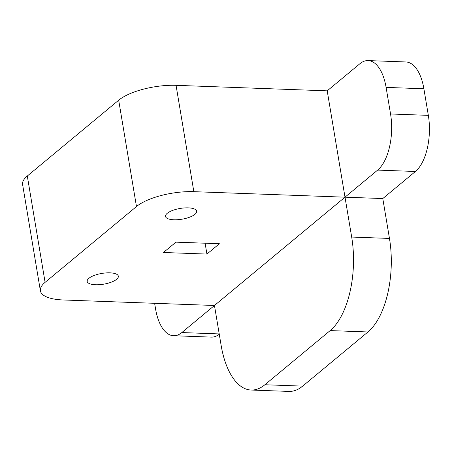 <?xml version="1.0" encoding="UTF-8"?>
<svg xmlns="http://www.w3.org/2000/svg" width="452" height="452" viewBox="0 0 452 452"><rect width="100%" height="100%" fill="white"/><g stroke="black" fill="none" stroke-linecap="round" stroke-linejoin="round"><path stroke-width="0.68" d="M109.943 272.844A15.797 5.452 -9.5 0 1 118.345 276.195A15.797 5.452 -9.5 0 1 111.254 282.184A15.797 5.452 -9.5 0 1 95.587 284.754A15.797 5.452 -9.5 0 1 87.185 281.41A15.797 5.452 -9.5 0 1 94.276 275.415A15.797 5.452 -9.5 0 1 109.943 272.844M188.269 207.863A15.797 5.452 -9.5 0 1 196.671 211.208A15.797 5.452 -9.5 0 1 189.58 217.203A15.797 5.452 -9.5 0 1 173.913 219.774A15.797 5.452 -9.5 0 1 165.511 216.423A15.797 5.452 -9.5 0 1 172.602 210.434A15.797 5.452 -9.5 0 1 188.269 207.863M264.889 384.742A71.8 34.403 -87.9 0 1 251.154 390.036A71.8 34.403 -87.9 0 1 221.13 345.356L214.457 305.484L63.303 299.975A43.081 14.876 170.5 0 1 40.397 290.839A43.081 14.876 170.5 0 1 45.098 282.353L136.476 206.541L118.684 100.203A43.081 14.876 -9.5 0 1 176.054 85.332L327.208 90.841L345 197.179L382.793 198.552L389.466 238.43A71.8 34.403 92.1 0 1 367.951 331.966L330.163 330.593L264.889 384.742L302.676 386.121L367.951 331.966M176.054 85.332L193.846 191.671L345 197.179L181.823 332.559L219.214 333.921M330.163 330.593A71.8 34.403 -87.9 0 0 351.679 237.051L345 197.179L377.64 170.099A43.081 20.639 -87.9 0 0 390.551 113.977L428.338 115.356L423.886 88.773L386.098 87.394L390.551 113.977M219.395 243.73L206.926 254.075L163.471 252.493L175.935 242.148L219.395 243.73M193.846 191.671A43.081 14.876 170.5 0 0 136.476 206.541M40.397 290.839L22.6 184.501A43.081 14.876 -9.5 0 1 27.301 176.014L118.684 100.203M386.098 87.394A43.081 20.639 -87.9 0 0 368.086 60.585A43.081 20.639 -87.9 0 0 359.843 63.766L327.208 90.841M219.265 334.214A43.081 20.639 92.1 0 1 211.367 337.107L173.579 335.734A43.081 20.639 -87.9 0 0 181.823 332.559M368.086 60.585L405.873 61.964A43.081 20.639 92.1 0 1 423.886 88.773M428.338 115.356A43.081 20.639 92.1 0 1 415.428 171.477L382.793 198.552M302.676 386.121A71.8 34.403 92.1 0 1 288.941 391.415L251.154 390.036M206.926 254.075L205.106 243.21M154.624 303.303L155.567 308.925A43.081 20.639 -87.9 0 0 173.579 335.734M351.679 237.051L389.466 238.43M27.301 176.014L45.098 282.353M415.428 171.477L377.64 170.099"/></g></svg>
